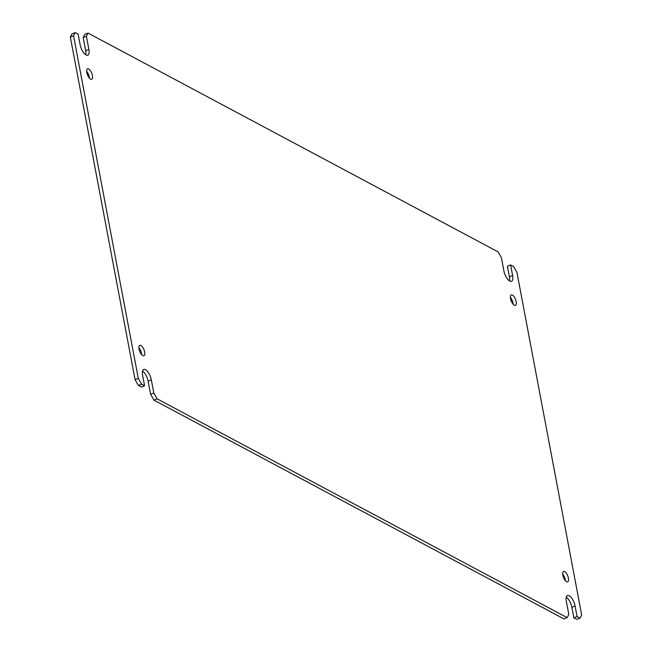<?xml version="1.0" encoding="UTF-8"?>
<svg xmlns="http://www.w3.org/2000/svg" width="652" height="652" viewBox="0 0 652 652"><rect width="100%" height="100%" fill="white"/><g stroke="black" fill="none" stroke-linecap="round" stroke-linejoin="round"><path stroke-width="0.98" d="M567.167 617.631L563.956 618.911L153.945 400.132L157.156 398.853L567.167 617.631L568.813 614.469L566.327 601.307A8.712 3.545 -111.8 0 1 567.46 595.545A8.712 3.545 -111.8 0 1 569.212 595.773A8.712 3.545 -111.8 0 1 575.072 605.969L571.853 607.248A8.712 3.545 68.2 0 0 566.27 597.216M135.07 379.651L70.334 37.05L73.546 35.762L138.281 378.364L135.07 379.651L138.42 385.479L141.37 387.052L144.581 385.764L142.584 375.193A8.712 3.545 -111.8 0 1 143.717 369.431A8.712 3.545 -111.8 0 1 145.469 369.668A8.712 3.545 -111.8 0 1 151.321 379.855L148.11 381.143A8.712 3.545 68.2 0 0 142.519 371.11M513.108 304.191A5.607 2.282 68.2 0 0 510.394 297.426M512.407 295.111A5.607 2.282 -111.8 0 1 515.887 300.499A5.607 2.282 -111.8 0 1 515.439 305.364A5.607 2.282 -111.8 0 1 514.314 305.217A5.607 2.282 -111.8 0 1 510.834 299.83A5.607 2.282 -111.8 0 1 511.274 294.957A5.607 2.282 -111.8 0 1 512.407 295.111M565.349 580.688A5.607 2.282 68.2 0 0 562.643 573.923M564.648 571.608A5.607 2.282 -111.8 0 1 568.128 576.996A5.607 2.282 -111.8 0 1 567.68 581.861A5.607 2.282 -111.8 0 1 566.555 581.714A5.607 2.282 -111.8 0 1 563.075 576.327A5.607 2.282 -111.8 0 1 563.524 571.462A5.607 2.282 -111.8 0 1 564.648 571.608M141.606 354.574A5.607 2.282 68.2 0 0 138.892 347.809M140.897 345.495A5.607 2.282 -111.8 0 1 144.385 350.89A5.607 2.282 -111.8 0 1 143.937 355.756A5.607 2.282 -111.8 0 1 142.812 355.601A5.607 2.282 -111.8 0 1 139.332 350.214A5.607 2.282 -111.8 0 1 139.772 345.348A5.607 2.282 -111.8 0 1 140.897 345.495M89.357 78.077A5.607 2.282 68.2 0 0 86.651 71.312M88.656 68.998A5.607 2.282 -111.8 0 1 92.136 74.385A5.607 2.282 -111.8 0 1 91.696 79.259A5.607 2.282 -111.8 0 1 90.563 79.104A5.607 2.282 -111.8 0 1 87.083 73.717A5.607 2.282 -111.8 0 1 87.531 68.851A5.607 2.282 -111.8 0 1 88.656 68.998M509.481 280.89A8.712 3.545 68.2 0 0 509.416 276.807L507.419 266.236L510.63 264.948L513.58 266.521L516.93 272.349L581.665 614.95L580.019 618.112L576.8 619.4L573.85 617.827L571.853 607.248M153.945 400.132L150.596 394.305L148.11 381.143M70.334 37.05L71.981 33.888L75.2 32.6L78.15 34.173L80.147 44.752A8.712 3.545 -111.8 0 0 87.751 55.167A8.712 3.545 -111.8 0 0 88.884 49.413L86.398 36.251L88.044 33.089L84.833 34.369L83.187 37.531L86.398 36.251M85.73 54.784A8.712 3.545 68.2 0 0 85.673 50.693L83.187 37.531M573.85 617.827L577.069 616.539L575.072 605.969M580.019 618.112L577.069 616.539M509.416 276.807L512.627 275.519L510.63 264.948M512.627 275.519A8.712 3.545 -111.8 0 1 511.494 281.281A8.712 3.545 -111.8 0 1 503.89 270.857L501.404 257.695L498.055 251.868L88.044 33.089M73.546 35.762L75.2 32.6M138.42 385.479L141.631 384.191L138.281 378.364M144.581 385.764L141.631 384.191M150.596 394.305L153.807 393.017L151.321 379.855M157.156 398.853L153.807 393.017M85.673 50.693L88.884 49.413"/></g></svg>
